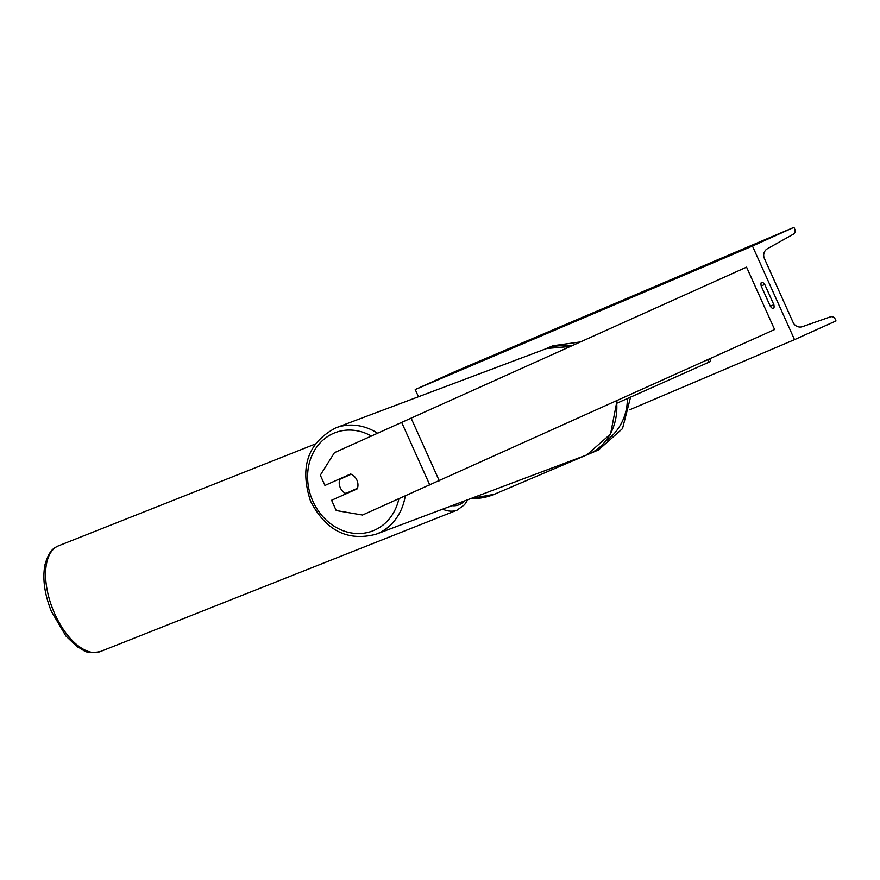 <?xml version="1.0" encoding="UTF-8"?>
<svg xmlns="http://www.w3.org/2000/svg" width="880" height="880" viewBox="0 0 880 880"><rect width="100%" height="100%" fill="white"/><g stroke="black" fill="none" stroke-linecap="round" stroke-linejoin="round"><path stroke-width="1.32" d="M356.895 480.095A10.692 9.218 -114.7 0 0 350.625 474.001L324.94 485.441L320.32 475.167L334.455 452.65L746.57 267.146L774.609 329.538L362.494 515.042L336.215 510.543L331.595 500.258L357.28 488.818A10.692 9.218 -114.7 0 0 356.895 480.095M331.595 500.258L357.302 488.763M334.455 452.65L746.57 267.146M707.63 359.744L708.763 362.263L617.243 403.062M709.61 358.864L710.732 361.361L708.763 362.263M357.478 488.268L345.807 493.471A10.692 9.218 69.4 0 1 340.208 487.542A10.692 9.218 69.4 0 1 339.757 479.325L351.186 474.232M343.508 477.653A10.692 9.218 69.4 0 1 343.75 477.059M349.635 492.173A10.692 9.218 69.4 0 1 349.459 492.096L357.368 488.565M345.807 493.471L349.459 492.096M752.455 246.059L794.519 339.647L836 320.936L835.109 318.956A3.85 3.729 67 0 0 830.423 316.855L802.494 326.645A7.7 7.447 -113 0 1 793.133 322.454L764.39 258.5A7.7 7.447 -113 0 1 767.47 248.699L793.298 234.234A3.85 3.729 67 0 0 794.827 229.339L793.936 227.348L752.455 246.059L415.228 389.543L418.462 396.759M629.662 409.794L794.519 339.647M773.872 304.766L764.764 284.493A10.692 2.695 -114.3 0 0 761.64 282.271A10.692 2.695 -114.3 0 0 761.618 282.271A10.692 2.695 -114.3 0 0 761.189 286.011L770.308 306.284A10.692 2.695 -114.3 0 0 773.443 308.506A10.692 2.695 -114.3 0 0 773.872 304.766M764.709 284.427L761.189 286.011M415.228 389.543L456.709 370.832L793.936 227.348M773.839 304.689L770.308 306.284M411.235 418.396L439.274 480.788M401.775 422.642L429.814 485.034M590.161 453.486L598.521 449.922A56.859 55.022 -113 0 1 597.465 450.384A56.859 55.022 -113 0 1 592.856 452.1M548.526 347.853A56.859 55.022 -113 0 1 551.892 346.192A56.859 55.022 -113 0 1 552.948 345.73L544.445 349.349M471.042 498.476A56.859 55.022 67 0 0 494.318 494.274L470.976 498.509M605.924 440.935A52.591 50.886 67 0 0 627.352 398.563M573.122 345.345A52.591 50.886 67 0 0 567.083 345.939M371.492 436.095A52.591 45.331 -110.6 0 0 319.99 443.047A52.591 45.331 -110.6 0 0 312.466 500.269A52.591 45.331 -110.6 0 0 359.106 533.544A52.591 45.331 -110.6 0 0 398.893 498.817M405.24 495.99A56.859 49.027 69.4 0 1 375.947 534.259C347.6 541.607 325.809 530.585 310.563 501.193C299.398 467.049 307.846 442.596 335.896 427.823A56.859 49.027 69.4 0 1 377.74 433.312M570.416 346.566A56.859 49.027 -110.6 0 0 546.755 348.48L570.658 346.456M375.947 534.259L586.806 454.916A56.859 49.027 -110.6 0 0 616.528 400.84M58.564 545.787C54.615 547.811 49.357 549.065 44.891 565.081C42.405 578.952 44.572 594.396 51.392 611.402L65.835 635.943L77.264 646.8C85.019 650.232 84.513 654.632 100.474 651.508A56.859 28.743 -111.6 0 1 53.383 610.676A56.859 28.743 -111.6 0 1 58.564 545.787L315.051 444.114M442.662 509.157A56.859 28.743 68.4 0 0 457.116 510.136L464.53 504.735L467.83 499.686M464.365 500.995A52.591 26.587 -111.6 0 1 451.935 505.67M586.751 454.938L494.318 494.274M598.521 449.922L622.501 428.626L630.586 397.111M580.8 341.88L552.948 345.73M335.896 427.823L546.755 348.48M617.045 400.609L610.555 434.005L586.806 454.916M100.474 651.508L457.116 510.136"/></g></svg>

